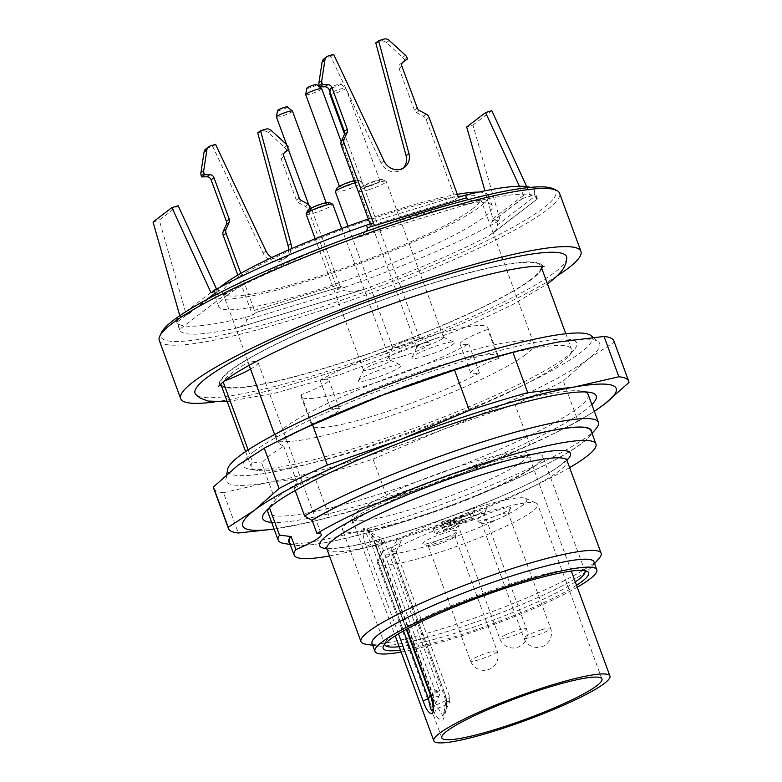 <?xml version="1.0" encoding="UTF-8"?>
<svg xmlns="http://www.w3.org/2000/svg" width="782" height="782" viewBox="0 0 782 782"><rect width="100%" height="100%" fill="white"/><g stroke="black" fill="none" stroke-linecap="round" stroke-linejoin="round"><path stroke-width="0.59" stroke-dasharray="3.91 2.93" d="M472.201 209.126A137.192 18.406 159.8 0 0 480.363 198.296A137.192 18.406 159.8 0 0 345.263 228.393A137.192 18.406 159.8 0 0 222.87 293.035A137.192 18.406 159.8 0 0 331.588 272.234A137.192 18.406 159.8 0 0 472.201 209.126M525.709 354.559A137.192 18.406 -20.2 0 1 385.106 417.666A137.192 18.406 -20.2 0 1 276.378 438.477A137.192 18.406 -20.2 0 1 398.771 373.825A137.192 18.406 -20.2 0 1 533.881 343.728A137.192 18.406 -20.2 0 1 525.709 354.559M248.158 449.875L252.615 461.996A170.593 22.893 159.8 0 0 251.286 467.03A170.593 22.893 159.8 0 0 257.601 470.432A170.593 22.893 159.8 0 0 405.359 434.645A170.593 22.893 159.8 0 0 561.339 362.692A170.593 22.893 159.8 0 0 568.885 355.898A170.593 22.893 159.8 0 0 571.495 349.222A170.593 22.893 159.8 0 0 453.765 369.358A170.593 22.893 159.8 0 0 277.688 442.876L274.619 434.538M530.753 279.555A170.593 22.893 -20.2 0 1 355.908 358.029A170.593 22.893 -20.2 0 1 220.7 383.903A170.593 22.893 -20.2 0 1 372.897 303.514A170.593 22.893 -20.2 0 1 540.909 266.085A170.593 22.893 -20.2 0 1 530.753 279.555M249.145 365.302L248.08 362.389A170.593 22.893 -20.2 0 0 223.007 381.508L223.163 381.939M557.204 275.86A213.251 28.611 -20.2 0 1 214.62 401.909M566.774 258.177A197.924 26.559 -20.2 0 1 554.78 272.283A197.924 26.559 -20.2 0 1 357.139 361.558A197.924 26.559 -20.2 0 1 195.871 394.646M159.274 340.453A213.251 28.611 159.8 0 0 328.274 308.118A213.251 28.611 159.8 0 0 546.843 210.026A213.251 28.611 159.8 0 0 559.531 193.183M468.35 199.586L472.23 200.651L480.451 200.3A190.505 25.562 -20.2 0 1 537.214 198.393A190.505 25.562 -20.2 0 1 537.361 198.941L492.435 233.574M480.451 200.3L353.503 238.764L363.63 233.388L365.781 231.501M216.448 294.443L220.172 295.058L227.464 292.839A190.505 25.562 -20.2 0 1 353.503 238.764M227.464 292.839L179.498 329.418L177.817 321.627L206.692 299.604M236.408 328.059L363.347 289.594L352.096 291.921L347.482 291.451L345.585 289.966L246.496 319.994L246.056 322.477L243.603 324.911L236.408 328.059A190.505 25.562 -20.2 0 1 179.645 329.955A190.505 25.562 -20.2 0 1 179.498 329.418M489.395 235.519L537.361 198.941C537.684 200.446 536.951 199.518 535.152 196.145L497.714 224.698L497.528 227.425L495.661 230.504L489.395 235.519A190.505 25.562 -20.2 0 1 363.347 289.594M552.747 188.609A210.407 28.23 -20.2 0 1 368.175 290.669A210.407 28.23 -20.2 0 1 161.463 332.575M216.174 288.47L185.5 311.871L188.794 313.895L180.046 316.544L176.84 318.988L177.817 321.627M176.84 318.988A190.505 25.562 159.8 0 0 176.722 322.028A190.505 25.562 159.8 0 0 245.528 317.345L252.586 315.205L256.359 312.331A2.845 1.124 73.1 0 1 256.213 312.399A2.845 1.124 73.1 0 1 254.443 310.405L339.417 284.658A2.845 1.124 -106.9 0 0 341.187 286.652A2.845 1.124 -106.9 0 0 341.333 286.583L256.359 312.331M246.496 319.994L245.528 317.345M284.316 152.695L282.449 153.917A4.262 3.871 52.7 0 0 281.08 158.59L296.378 200.182A4.262 3.871 52.7 0 0 298.509 202.655L305.361 206.38A5.689 5.171 -127.3 0 1 308.206 209.674L337.56 289.457L344.618 287.317L345.585 289.966M344.618 287.317A190.505 25.562 159.8 0 0 496.736 222.059L499.942 219.615L491.194 222.264L491.956 221.873L492.895 218.725L484.918 190.808M497.714 224.698L496.736 222.059M227.425 295.058A145.716 19.55 159.8 0 0 218.755 306.564A145.716 19.55 159.8 0 0 362.262 274.59A145.716 19.55 159.8 0 0 492.269 205.93A145.716 19.55 159.8 0 0 376.777 228.021A145.716 19.55 159.8 0 0 227.425 295.058M519.395 186.233L523.578 195.334L522.972 198.217L522.229 198.599L530.978 195.94L534.174 193.506A190.505 25.562 159.8 0 0 534.292 190.466A190.505 25.562 159.8 0 0 530.304 187.377M337.56 289.457L341.333 286.583M211.081 292.879L219.82 290.23L216.604 289.154M373.464 223.026L369.681 225.91L454.655 200.163A2.845 1.124 -106.9 0 0 454.625 196.8L369.651 222.547M458.428 197.279L454.655 200.163M534.174 193.506L535.152 196.145M402.359 62.677L400.482 63.899A4.262 3.871 52.7 0 0 399.113 68.572L414.421 110.164A4.262 3.871 52.7 0 0 416.552 112.637L423.404 116.362A5.689 5.171 -127.3 0 1 426.249 119.656L454.625 196.8M384.03 160.994L381.196 163.155A14.213 12.913 52.7 0 0 401.792 169.411A14.213 12.913 52.7 0 0 403.121 168.228M375.771 42.873L381.108 41.26A5.689 5.171 -127.3 0 1 386.406 42.59L402.583 57.369A5.689 5.171 -127.3 0 1 404.226 59.813L404.714 61.133M381.196 163.155L330.786 56.509L325.449 58.122A5.689 5.171 52.7 0 0 323.953 58.894M370.023 224.072A2.845 1.124 73.1 0 1 369.681 225.91M333.621 54.349L330.786 56.509M308.626 204.483A5.689 5.171 -127.3 0 1 311.041 207.513L339.417 284.658M205.91 148.912A5.689 5.171 52.7 0 1 207.416 148.14L212.743 146.527L263.163 253.173A14.213 12.913 52.7 0 0 283.749 259.428A14.213 12.913 52.7 0 0 288.529 249.937M271.784 257.532A14.213 12.913 52.7 0 0 286.583 257.268A14.213 12.913 52.7 0 0 291.285 248.735M257.728 132.891L263.065 131.278A5.689 5.171 -127.3 0 1 268.363 132.608L284.54 147.387A5.689 5.171 -127.3 0 1 286.183 149.831L286.671 151.151M286.554 144.484L287.375 145.227A5.689 5.171 -127.3 0 1 289.017 147.671L289.506 148.991L288.47 149.675M288.499 149.763L289.506 148.991M237.826 275.108L252.586 315.205M240.827 273.377L254.443 310.405M212.743 146.527L215.578 144.367M185.5 311.871L159.284 220.113L178.169 205.705M180.046 316.544L179.801 315.684M153.037 222.01L159.284 220.113M526.677 186.595L530.978 195.94M499.942 219.615L472.934 125.071L466.688 126.967M472.934 125.071L491.819 110.673M368.342 218.989A145.716 19.55 -20.2 0 1 457.353 194.337M478.662 192.118A145.716 19.55 -20.2 0 1 488.369 195.353A145.716 19.55 -20.2 0 1 358.371 264.013A145.716 19.55 -20.2 0 1 214.864 295.987A145.716 19.55 -20.2 0 1 220.162 287.229M542.102 266.3A171.698 23.04 159.8 0 0 541.232 264.58A171.698 23.04 159.8 0 0 401.332 293.279A171.698 23.04 159.8 0 0 229.879 370.727A171.698 23.04 159.8 0 0 219.468 382.965A171.698 23.04 159.8 0 0 219.928 384.832M221.599 386.347A171.698 23.04 159.8 0 0 364.823 355.155A171.698 23.04 159.8 0 0 531.731 279.262A171.698 23.04 159.8 0 0 541.809 268.539M442.426 521.682L448.428 519.874L441.439 525.201L450.442 522.474L454.596 519.307L460.588 517.489L454.166 522.386L433.179 528.74L442.426 521.682L444.381 526.98L450.373 525.162L443.384 530.489L452.387 527.762L456.541 524.595L462.533 522.777L456.111 527.674L435.124 534.028L444.381 526.98M490.861 521.594A14.213 1.906 159.8 0 0 508.251 513.569A14.213 1.906 159.8 0 0 508.28 513.275A14.213 1.906 159.8 0 0 499.659 514.585A14.213 1.906 159.8 0 0 481.604 523.099A14.213 1.906 159.8 0 0 481.81 523.295A14.213 1.906 159.8 0 0 490.861 521.594M449.503 522.493L453.658 519.326L470.158 514.331L472.426 512.601L449.933 519.414L443.511 524.311L449.503 522.493L451.449 527.782L455.603 524.614L472.103 519.619L474.371 517.889L451.879 524.702L445.457 529.6L451.449 527.782M475.564 515.162A14.213 1.906 159.8 0 0 457.499 523.676A14.213 1.906 159.8 0 0 457.714 523.872A14.213 1.906 159.8 0 0 478.848 517.508A14.213 1.906 159.8 0 0 484.146 514.145A14.213 1.906 159.8 0 0 484.185 513.852A14.213 1.906 159.8 0 0 475.564 515.162M436.845 544.692A14.213 1.906 159.8 0 0 454.88 536.472A14.213 1.906 159.8 0 0 454.909 536.178A14.213 1.906 159.8 0 0 440.911 539.297A14.213 1.906 159.8 0 0 428.223 546.002A14.213 1.906 159.8 0 0 428.438 546.198A14.213 1.906 159.8 0 0 428.477 546.207A14.213 1.906 159.8 0 0 436.845 544.692M454.166 522.386L456.111 527.674M433.179 528.74L435.124 534.028M460.588 517.489L462.533 522.777M454.596 519.307L456.541 524.595M450.442 522.474L452.387 527.762M441.439 525.201L443.384 530.489M448.428 519.874L450.373 525.162M499.62 509.541A18.485 2.483 159.8 0 0 482.328 516.218A18.485 2.483 159.8 0 0 476.414 520.861A18.485 2.483 159.8 0 0 494.341 516.55A18.485 2.483 159.8 0 0 510.783 508.212A18.485 2.483 159.8 0 0 499.62 509.541M470.158 514.331L472.103 519.619M453.658 519.326L455.603 524.614M472.426 512.601L474.371 517.889M449.933 519.414L451.879 524.702M443.511 524.311L445.457 529.6M475.524 510.118A18.485 2.483 159.8 0 0 458.232 516.794A18.485 2.483 159.8 0 0 452.309 521.438A18.485 2.483 159.8 0 0 470.236 517.127A18.485 2.483 159.8 0 0 486.687 508.789A18.485 2.483 159.8 0 0 475.524 510.118M433.971 541.799A18.485 2.483 159.8 0 0 457.411 531.115A18.485 2.483 159.8 0 0 446.248 532.444A18.485 2.483 159.8 0 0 428.956 539.121A18.485 2.483 159.8 0 0 423.042 543.764A18.485 2.483 159.8 0 0 433.971 541.799M446.727 701.522L442.925 715.921L438.047 708.14A5.689 4.545 145.7 0 0 434.87 713.956C437.363 718.072 440.022 720.114 442.837 720.105C444.587 716.625 445.838 711.6 446.61 705.012A5.689 2.825 -171.1 0 1 445.486 702.95A5.689 2.825 -171.1 0 1 446.727 701.522L446.102 697.27A17.057 2.287 -20.2 0 1 449.875 697.368A17.057 2.287 -20.2 0 1 436.2 704.826L438.047 708.14A15.396 2.063 159.8 0 0 449.65 701.992A15.396 2.063 159.8 0 0 446.727 701.522M434.87 713.956L431.664 707.172A5.689 0.762 159.8 0 1 436.2 704.826L382.525 558.934A17.057 2.287 159.8 0 0 396.161 551.818A17.057 2.287 159.8 0 0 396.2 551.476A17.057 2.287 159.8 0 0 392.427 551.388L446.102 697.27A5.689 0.762 159.8 0 1 444.85 697.241L390.756 550.225M382.584 551.535L382.848 550.978A25.591 3.431 159.8 0 0 401.225 541.115A25.591 3.431 159.8 0 0 396.924 540.245A76.773 10.303 -20.2 0 1 471.038 509.405A76.773 10.303 -20.2 0 1 525.651 498.388A76.773 10.303 -20.2 0 1 458.477 535.562A76.773 10.303 -20.2 0 1 382.848 550.978L377.989 561.29L431.664 707.172M382.525 558.934L379.211 558.974M396.924 540.245L390.746 550.176L392.427 551.388M432.729 710.134L433.678 704.181L433.218 695.13L376.386 540.655L380.707 543.001A7.106 1.31 -61.5 0 0 381.743 538.563L381.743 538.563A7.106 1.31 -61.5 0 0 375.986 546.608L371.665 544.252A4.262 0.577 159.8 0 0 366.347 546.598C363.268 538.808 362.369 532.728 363.65 528.378C367.364 527.86 370.903 531.926 374.255 540.567A4.262 0.577 159.8 0 0 373.796 541.046A4.262 0.577 159.8 0 0 376.386 540.655L372.643 535.514L367.823 531.007L365.878 530.763L366.054 533.324L371.665 544.252L403.532 630.888M430.315 694.67L430.393 694.494A7.106 2.659 -155.8 0 0 439.24 695.609L439.24 695.609A7.106 2.659 -155.8 0 0 435.115 690.897L433.218 695.13A4.262 0.577 159.8 0 1 430.638 695.53M446.61 705.012L445.818 696.381L392.134 550.499L390.746 550.176M392.134 550.499A85.297 11.447 -20.2 0 1 474.703 515.846A85.297 11.447 -20.2 0 1 536.442 503.256A85.297 11.447 -20.2 0 1 537.713 504.439A85.297 11.447 -20.2 0 1 532.64 511.174A85.297 11.447 -20.2 0 1 445.212 550.411A85.297 11.447 -20.2 0 1 377.608 563.343A85.297 11.447 -20.2 0 1 377.814 561.623A85.297 11.447 -20.2 0 1 377.989 561.29M522.62 461.302A93.83 12.59 -20.2 0 1 426.454 504.468A93.83 12.59 -20.2 0 1 352.096 518.691L352.096 518.691A93.83 12.59 -20.2 0 1 435.809 474.478A93.83 12.59 -20.2 0 1 528.202 453.892A93.83 12.59 -20.2 0 1 528.212 453.902A93.83 12.59 -20.2 0 1 522.62 461.302M348.948 521.535A106.626 14.301 -20.2 0 1 458.232 472.494A106.626 14.301 -20.2 0 1 542.737 456.326A106.626 14.301 -20.2 0 1 541.105 460.5A106.626 14.301 -20.2 0 1 536.393 464.743A106.626 14.301 -20.2 0 1 438.898 509.708A106.626 14.301 -20.2 0 1 346.553 532.083A106.626 14.301 -20.2 0 1 342.604 529.961A106.626 14.301 -20.2 0 1 348.948 521.535M584.701 570.625A106.626 14.301 159.8 0 0 583.382 569.638A106.626 14.301 159.8 0 0 479.962 594.506A106.626 14.301 159.8 0 0 385.096 642.589A106.626 14.301 159.8 0 0 384.724 644.202M399.191 646.704A106.626 14.301 159.8 0 0 489.845 621.358A106.626 14.301 159.8 0 0 575.308 581.916M576.549 585.278A109.47 14.692 -20.2 0 1 400.433 650.077M401.156 652.032A118.209 15.865 159.8 0 0 577.263 587.233M372.017 643.459A118.209 15.865 159.8 0 0 465.701 625.541A118.209 15.865 159.8 0 0 586.862 571.163A118.209 15.865 159.8 0 0 593.9 561.828M372.212 643.977A118.278 15.865 159.8 0 0 376.338 645.844A118.278 15.865 159.8 0 0 478.78 621.025A118.278 15.865 159.8 0 0 586.93 571.143A118.278 15.865 159.8 0 0 592.15 566.432A118.278 15.865 159.8 0 0 594.085 562.346M599.168 558.28A127.945 17.165 -20.2 0 1 593.509 563.372A127.945 17.165 -20.2 0 1 476.531 617.34A127.945 17.165 -20.2 0 1 365.712 644.182M329.447 555.963A160.818 21.573 159.8 0 0 569.609 467.607M289.223 541.828A160.818 21.573 159.8 0 0 447.597 506.55A160.818 21.573 159.8 0 0 591.075 430.765M289.77 543.294A161.239 21.632 159.8 0 0 294.804 545.181A161.239 21.632 159.8 0 0 447.617 506.599A161.239 21.632 159.8 0 0 589.002 436.933A161.239 21.632 159.8 0 0 591.622 432.241M595.796 429.044A170.593 22.893 -20.2 0 1 446.209 502.758A170.593 22.893 -20.2 0 1 284.521 543.578M223.007 381.508A42.648 5.718 159.8 0 0 224.336 381M250.543 369.104A42.648 5.718 159.8 0 0 258.109 362.516A42.648 5.718 159.8 0 0 248.08 362.389M295.215 490.51L294.345 488.154L297.375 483.344A162.91 21.857 159.8 0 0 276.134 499.151A162.91 21.857 159.8 0 0 275.313 500.167L269.419 507.655M275.313 500.167L261.696 463.149A162.91 21.857 -20.2 0 1 269.722 455.642A162.91 21.857 -20.2 0 1 283.758 446.317L277.688 442.876M252.615 461.996L261.696 463.149M283.758 446.317L297.375 483.344M294.345 488.154A170.593 22.893 -20.2 0 1 451.869 420.736A170.593 22.893 -20.2 0 1 581.837 391.108A170.593 22.893 -20.2 0 1 585.132 391.929M588.152 394.499A170.593 22.893 -20.2 0 1 578.006 407.969A170.593 22.893 -20.2 0 1 403.15 486.443A170.593 22.893 -20.2 0 1 267.943 512.318M268.588 508.398A170.593 22.893 -20.2 0 1 269.282 507.274M253.818 451.644A177.68 23.841 159.8 0 0 249.82 469.21A177.68 23.841 159.8 0 0 418.223 426.698A177.68 23.841 159.8 0 0 574.027 349.925A177.68 23.841 159.8 0 0 455.222 363.601A177.68 23.841 159.8 0 0 253.818 451.644M591.857 404.558A177.68 23.841 -20.2 0 1 585.63 409.885A177.68 23.841 -20.2 0 1 427.06 483.442A177.68 23.841 -20.2 0 1 271.647 522.366M213.633 488.222A213.251 28.611 159.8 0 0 223.486 492.709L238.305 533.001M223.486 492.709L268.187 482.416L314.608 476.785L329.437 517.078L313.23 521.369L274.12 529.082M314.608 476.785A213.251 28.611 159.8 0 0 373.004 459.093L387.823 499.385A213.251 28.611 -20.2 0 1 329.437 517.078M373.004 459.093L443.13 429.406L514.986 404.382L529.805 444.675L459.669 474.361L387.823 499.385M514.986 404.382A213.251 28.611 159.8 0 0 563.284 380.971L578.113 421.263A213.251 28.611 -20.2 0 1 564.389 428.321A213.251 28.611 -20.2 0 1 529.805 444.675M563.284 380.971L587.849 359.251L614.134 342.184L628.963 382.476M614.134 342.184A213.251 28.611 159.8 0 0 613.899 340.952M590.899 335.595A194.102 26.041 -20.2 0 1 418.986 428.761A194.102 26.041 -20.2 0 1 227.679 469.229M594.369 411.381L578.113 421.263M274.091 529.023A199.029 26.705 159.8 0 0 284.726 527.371A199.029 26.705 159.8 0 0 316.866 520.48A199.029 26.705 159.8 0 0 459.669 474.361A199.029 26.705 159.8 0 0 556.188 432.426A199.029 26.705 159.8 0 0 594.3 411.215M525.494 348.987A199.029 26.705 -20.2 0 1 557.625 342.096A199.029 26.705 -20.2 0 1 598.406 341.783A199.029 26.705 -20.2 0 1 587.849 359.251A199.029 26.705 -20.2 0 1 443.13 429.406A199.029 26.705 -20.2 0 1 268.187 482.416A199.029 26.705 -20.2 0 1 225.969 478.809A199.029 26.705 -20.2 0 1 237.963 465.261A199.029 26.705 -20.2 0 1 286.173 437.04M498.408 358.479A31.28 4.193 -20.2 0 0 470.744 373.122A31.28 4.193 -20.2 0 0 479.425 372.946A99.519 13.353 -20.2 0 1 377.354 414.685A99.519 13.353 -20.2 0 1 311.735 425.467A99.519 13.353 -20.2 0 1 311.852 423.727A31.28 4.193 -20.2 0 0 339.505 409.084A31.28 4.193 -20.2 0 0 330.825 409.25A99.519 13.353 -20.2 0 1 432.905 367.52A99.519 13.353 -20.2 0 1 498.525 356.739A99.519 13.353 -20.2 0 1 498.408 358.479L487.704 329.388A99.519 13.353 -20.2 0 0 487.821 327.648A99.519 13.353 -20.2 0 0 422.202 338.44A99.519 13.353 -20.2 0 0 320.121 380.169A31.28 4.193 -20.2 0 1 328.811 379.993A31.28 4.193 -20.2 0 1 301.148 394.636A99.519 13.353 -20.2 0 0 301.031 396.376A99.519 13.353 -20.2 0 0 366.65 385.594A99.519 13.353 -20.2 0 0 468.721 343.865A31.28 4.193 -20.2 0 1 460.041 344.041A31.28 4.193 -20.2 0 1 487.704 329.388M287.385 106.89A5.249 0.704 -20.2 0 1 283.299 109.197A5.249 0.704 -20.2 0 1 277.669 110.643A5.249 0.704 -20.2 0 1 277.571 110.506M316.661 84.564A5.249 0.704 -20.2 0 1 314.726 85.961A5.249 0.704 -20.2 0 1 309.506 87.907A5.249 0.704 -20.2 0 1 306.847 88.18M334.364 87.105A5.249 0.704 -20.2 0 1 330.942 87.604A5.249 0.704 -20.2 0 1 335.625 85.189A5.249 0.704 -20.2 0 1 340.766 83.987A5.249 0.704 -20.2 0 1 334.364 87.105M276.437 116.987A8.534 1.144 159.8 0 0 276.593 117.114A8.534 1.144 159.8 0 0 285.44 114.886A8.534 1.144 159.8 0 0 292.448 111.093M305.713 94.661A8.534 1.144 159.8 0 0 310.307 94.045A8.534 1.144 159.8 0 0 318.518 90.956A8.534 1.144 159.8 0 0 321.725 88.767M329.808 94.084A8.534 1.144 159.8 0 0 335.37 93.175A8.534 1.144 159.8 0 0 345.82 88.19A8.534 1.144 159.8 0 0 345.771 88.122A8.534 1.144 159.8 0 0 338.909 89.539A8.534 1.144 159.8 0 0 330.444 93.322M310.64 209.664A8.534 1.144 -20.2 0 1 310.493 209.537A8.534 1.144 -20.2 0 1 318.098 205.51A8.534 1.144 -20.2 0 1 326.505 203.643A8.534 1.144 -20.2 0 1 319.496 207.435A8.534 1.144 -20.2 0 1 310.64 209.664M352.574 183.506A8.534 1.144 -20.2 0 1 344.363 186.595A8.534 1.144 -20.2 0 1 339.759 187.211A8.534 1.144 -20.2 0 1 347.374 183.193A8.534 1.144 -20.2 0 1 355.771 181.316A8.534 1.144 -20.2 0 1 352.574 183.506M369.417 185.725A8.534 1.144 -20.2 0 1 363.865 186.634A8.534 1.144 -20.2 0 1 371.47 182.617A8.534 1.144 -20.2 0 1 379.876 180.74A8.534 1.144 -20.2 0 1 369.417 185.725M328.997 202.499A11.368 1.525 -20.2 0 1 320.542 207.445A11.368 1.525 -20.2 0 1 308.02 210.69A11.368 1.525 -20.2 0 1 307.844 210.29M354.236 180.642A11.368 1.525 -20.2 0 1 358.273 180.183A11.368 1.525 -20.2 0 1 354.178 183.252A11.368 1.525 -20.2 0 1 342.575 187.553A11.368 1.525 -20.2 0 1 337.12 187.963M368.605 186.409A11.368 1.525 -20.2 0 1 361.225 187.387A11.368 1.525 -20.2 0 1 371.342 182.255A11.368 1.525 -20.2 0 1 382.369 179.606A11.368 1.525 -20.2 0 1 368.605 186.409M306.124 214.141A14.213 1.906 159.8 0 0 306.378 214.356A14.213 1.906 159.8 0 0 321.138 210.641A14.213 1.906 159.8 0 0 332.809 204.327M335.4 191.815A14.213 1.906 159.8 0 0 343.063 190.788A14.213 1.906 159.8 0 0 356.748 185.647A14.213 1.906 159.8 0 0 362.086 182.001A14.213 1.906 159.8 0 0 361.87 181.805A14.213 1.906 159.8 0 0 355.048 182.841M368.762 189.733A14.213 1.906 159.8 0 0 386.181 181.424A14.213 1.906 159.8 0 0 385.976 181.229A14.213 1.906 159.8 0 0 372.183 184.542A14.213 1.906 159.8 0 0 359.534 190.955A14.213 1.906 159.8 0 0 359.505 191.238A14.213 1.906 159.8 0 0 368.762 189.733M372.144 368.85A14.213 1.906 -20.2 0 1 363.777 370.365A14.213 1.906 -20.2 0 1 363.522 370.15A14.213 1.906 -20.2 0 1 363.562 369.866A14.213 1.906 -20.2 0 1 376.21 363.454A14.213 1.906 -20.2 0 1 390.003 360.14A14.213 1.906 -20.2 0 1 390.208 360.336A14.213 1.906 -20.2 0 1 372.144 368.85M418.644 339.134A14.213 1.906 -20.2 0 1 414.147 341.656A14.213 1.906 -20.2 0 1 400.462 346.807A14.213 1.906 -20.2 0 1 392.799 347.834A14.213 1.906 -20.2 0 1 392.838 347.54A14.213 1.906 -20.2 0 1 405.487 341.128A14.213 1.906 -20.2 0 1 419.269 337.814A14.213 1.906 -20.2 0 1 419.484 338.01A14.213 1.906 -20.2 0 1 418.644 339.134M442.739 338.557A14.213 1.906 -20.2 0 1 426.161 345.752A14.213 1.906 -20.2 0 1 416.904 347.257A14.213 1.906 -20.2 0 1 416.933 346.964A14.213 1.906 -20.2 0 1 429.582 340.551A14.213 1.906 -20.2 0 1 443.374 337.238A14.213 1.906 -20.2 0 1 443.59 337.433A14.213 1.906 -20.2 0 1 442.739 338.557M372.232 378.938A22.746 3.05 -20.2 0 1 358.498 380.57A22.746 3.05 -20.2 0 1 378.732 370.316A22.746 3.05 -20.2 0 1 400.795 365.008A22.746 3.05 -20.2 0 1 393.512 370.717A22.746 3.05 -20.2 0 1 372.232 378.938M401.508 356.612A22.746 3.05 -20.2 0 1 387.764 358.244A22.746 3.05 -20.2 0 1 408.008 347.99A22.746 3.05 -20.2 0 1 430.071 342.682A22.746 3.05 -20.2 0 1 429.054 344.794A22.746 3.05 -20.2 0 1 401.508 356.612M425.603 356.035A22.746 3.05 -20.2 0 1 411.87 357.667A22.746 3.05 -20.2 0 1 432.104 347.413A22.746 3.05 -20.2 0 1 454.166 342.105A22.746 3.05 -20.2 0 1 453.159 344.217A22.746 3.05 -20.2 0 1 425.603 356.035M311.852 423.727L301.148 394.636M330.825 409.25L320.121 380.169M479.425 372.946L468.721 343.865M522.229 198.599L491.194 222.264M188.794 313.895L219.82 290.23M429.074 117.496L426.249 119.656M383.942 39.1L381.108 41.26M389.24 40.429L386.406 42.59M405.418 55.209L402.583 57.369M407.06 57.653L404.226 59.813M402.916 62.052L400.482 63.899M399.113 68.572L401.948 66.411M417.256 108.004L414.421 110.164M416.552 112.637L419.377 110.477M426.239 114.201L423.404 116.362M328.284 55.962L325.449 58.122M308.206 209.674L311.041 207.513M263.163 253.173L265.988 251.012M263.065 131.278L265.9 129.118M268.363 132.608L271.198 130.447M284.54 147.387L287.375 145.227M286.183 149.831L289.017 147.671M284.873 152.07L282.449 153.917M281.08 158.59L283.905 156.429M299.213 198.022L296.378 200.182M298.509 202.655L301.344 200.495M305.361 206.38L308.196 204.219M207.416 148.14L210.241 145.98M492.895 218.725L523.578 195.334M541.339 629.813A14.213 1.906 -20.2 0 1 550.606 628.308A14.213 1.906 -20.2 0 1 533.187 636.616A14.213 1.906 -20.2 0 1 523.92 638.122A14.213 1.906 -20.2 0 1 541.339 629.813M505.152 635.052A14.213 1.906 -20.2 0 1 518.847 629.901A14.213 1.906 -20.2 0 1 526.501 628.884A14.213 1.906 -20.2 0 1 521.174 632.53A14.213 1.906 -20.2 0 1 507.479 637.672A14.213 1.906 -20.2 0 1 499.825 638.698A14.213 1.906 -20.2 0 1 505.152 635.052M496.981 650.995A14.213 1.906 -20.2 0 1 497.235 651.211A14.213 1.906 -20.2 0 1 485.554 657.525A14.213 1.906 -20.2 0 1 470.803 661.24A14.213 1.906 -20.2 0 1 470.549 661.025A14.213 1.906 -20.2 0 1 482.22 654.7A14.213 1.906 -20.2 0 1 496.981 650.995M380.707 543.001A7.106 0.958 -20.2 0 1 385.018 542.356A7.106 0.958 -20.2 0 1 384.588 542.913A7.106 0.958 -20.2 0 1 375.986 546.608L430.393 694.494A7.106 0.958 159.8 0 0 439.005 690.809A7.106 0.958 159.8 0 0 439.425 690.242A7.106 0.958 159.8 0 0 435.115 690.897L380.707 543.001M445.818 696.381A5.689 0.762 159.8 0 0 444.85 697.241L445.486 702.95L443.433 715.149M398.449 633.85L366.347 546.598M374.255 540.567L406.826 629.07M326.886 548.984A127.945 17.165 159.8 0 0 428.282 529.58A127.945 17.165 159.8 0 0 559.423 470.725A127.945 17.165 159.8 0 0 567.038 460.627M566.911 460.168A133.634 17.927 -20.2 0 1 562.483 463.922A133.634 17.927 -20.2 0 1 443.756 519.053A133.634 17.927 -20.2 0 1 326.69 548.553M222.87 293.035L276.378 438.477M480.363 198.296L533.881 343.728M245.597 451.576L251.286 467.03M565.806 333.758L571.495 349.222M179.645 329.955L176.722 322.028M537.214 198.393L534.292 190.466M404.626 167.25L401.792 169.411M283.749 259.428L286.583 257.268M522.943 198.237L491.986 221.853M341.187 286.652L256.213 312.399M361.235 290.298L237.924 327.658M285.068 151.904L282.234 154.064M400.276 64.046L403.111 61.886M492.269 205.93L488.369 195.353M218.755 306.564L214.864 295.987M227.239 401.674L275.45 393.014L340.903 374.285L463.071 328.176L512.816 304.55L547.449 283.856M219.468 382.965L218.608 386.337M544.077 266.594L541.232 264.58M481.604 523.099L523.92 638.122A14.213 14.213 0 0 0 542.17 646.558A14.213 14.213 0 0 0 550.606 628.308L508.28 513.275M457.499 523.676L499.825 638.698A14.213 14.213 0 0 0 518.075 647.134A14.213 14.213 0 0 0 526.501 628.884L484.185 513.852M428.223 546.002L470.549 661.025A14.213 14.213 0 0 0 488.799 669.46A14.213 14.213 0 0 0 497.235 651.211L454.909 536.178M508.251 513.569L510.783 508.212M481.81 523.295L476.414 520.861M484.146 514.145L486.687 508.789M457.714 523.872L452.309 521.438M454.88 536.472L457.411 531.115M428.438 546.198L423.042 543.764M443.404 715.188L449.65 701.992L449.875 697.368L396.2 551.476M396.161 551.818L401.225 541.115M432.739 710.105L439.24 695.609A7.106 7.106 0 0 0 439.425 690.242L385.018 542.356A7.106 7.106 0 0 0 381.743 538.563L367.579 530.861M382.594 551.525L377.814 561.623M525.651 498.388L536.442 503.256M601.925 678.962L537.713 504.439M441.82 737.866L377.608 563.343M367.53 530.851L373.796 541.046L406.288 629.363M571.319 571.075L528.212 453.902L531.428 457.382L529.815 457.196C526.315 456.981 519.942 457.783 510.695 459.611C490.969 463.746 466.991 470.95 438.77 481.233C413.805 490.451 392.593 499.542 375.125 508.505C363.601 514.556 356.23 519.15 353.005 522.259L351.9 523.432C352.428 523.412 352.496 521.838 352.096 518.691L395.213 635.874M346.553 532.083C351.128 532.728 357.188 532.425 364.744 531.164C379.387 528.759 398.028 523.901 420.667 516.579C448.712 507.401 474.694 497.284 498.613 486.228C515.191 478.516 527.42 471.702 535.289 465.789L541.105 460.5M584.965 571.114L542.737 456.326M384.842 644.749L342.604 529.961M385.096 642.589L383.405 646.157M583.382 569.638L586.979 571.261M592.15 566.432L594.564 563.636M376.338 645.844L372.682 645.267M325.85 547.605C326.329 547.097 323.132 548.944 338.87 547.762C384.734 544.507 532.151 489.209 560.977 464.694L566.93 458.897M589.002 436.933L592.042 433.404M294.804 545.181L290.2 544.458M258.109 362.516L321.343 534.389M568.885 355.898L574.027 349.925M257.601 470.432L249.82 469.21M276.134 499.151L265.421 511.604M581.837 391.108L589.618 392.32M556.188 432.426L564.389 428.321M316.866 520.48L313.23 521.379M226.751 474.439L225.969 478.809M593.069 337.384L598.406 341.783M330.942 87.604L330.092 92.374M340.766 83.987L345.771 88.122M326.505 203.643L326.153 202.694M310.493 209.537L310.141 208.589M355.771 181.316L341.187 141.669M339.759 187.211L339.417 186.263M379.876 180.74L345.82 88.19M363.865 186.634L344.53 134.093M358.273 180.183L361.87 181.805M361.225 187.387L359.534 190.955M382.369 179.606L385.976 181.229M390.208 360.336L341.705 228.491M363.522 370.15L315.175 238.745M419.484 338.01L362.086 182.001M392.799 347.834L348.039 226.154M443.59 337.433L386.181 181.424M416.904 347.257L359.505 191.238M363.562 369.866L358.498 380.57M390.003 360.14L400.795 365.008M392.838 347.54L387.764 358.244M419.269 337.814L430.071 342.682M416.933 346.964L411.87 357.667M443.374 337.238L454.166 342.105M339.505 409.084L328.811 379.993M311.735 425.467L301.031 396.376M470.744 373.122L460.041 344.041M498.525 356.739L487.821 327.648"/><path stroke-width="1.17" d="M223.163 381.939L248.158 449.875M274.619 434.538L249.145 365.302M214.62 401.909A213.251 28.611 -20.2 0 1 180.671 398.625A213.251 28.611 -20.2 0 1 370.922 298.147A213.251 28.611 -20.2 0 1 580.938 251.364A213.251 28.611 -20.2 0 1 568.24 268.197A213.251 28.611 -20.2 0 1 557.204 275.86M227.239 401.674L208.129 401.058L200.231 398.106L195.871 394.646A197.924 26.559 -20.2 0 1 371.636 300.073A197.924 26.559 -20.2 0 1 566.774 258.177C566.197 263.27 565.679 269.741 549.99 281.97L547.449 283.856M580.938 251.364L559.531 193.183A213.251 28.611 159.8 0 0 556.354 190.231A213.251 28.611 159.8 0 0 377.022 230.143A213.251 28.611 159.8 0 0 171.962 323.621A213.251 28.611 159.8 0 0 159.772 336.143A213.251 28.611 159.8 0 0 159.274 340.453L180.671 398.625M159.772 336.143L161.463 332.575A210.407 28.23 -20.2 0 1 173.487 320.219A210.407 28.23 -20.2 0 1 375.819 227.982A210.407 28.23 -20.2 0 1 552.747 188.609L556.354 190.231M365.781 231.501L367.305 229.292L367.374 227.816L466.463 197.787L465.486 195.138L458.428 197.279L429.074 117.496A5.689 5.171 -127.3 0 0 426.239 114.201L419.377 110.477A4.262 3.871 -127.3 0 1 417.256 108.004L401.948 66.411A4.262 3.871 -127.3 0 1 403.317 61.739L402.916 62.052M403.121 168.228A14.213 12.913 52.7 0 0 406.073 155.618L375.771 42.873L378.605 40.713L408.908 153.458A14.213 12.913 52.7 0 1 404.626 167.25A14.213 12.913 52.7 0 1 384.03 160.994L333.621 54.349L328.284 55.962A5.689 5.171 52.7 0 0 326.788 56.734A5.689 5.171 52.7 0 0 324.931 59.921L321.783 80.556A5.689 5.171 52.7 0 0 322.086 83.4L322.575 84.72L327.785 84.632A4.262 3.871 -127.3 0 1 331.969 87.623L347.276 129.206A4.262 3.871 -127.3 0 1 347.208 132.344L344.197 139.059A5.689 5.171 52.7 0 0 344.109 143.243L373.464 223.026L366.396 225.167L367.374 227.816M366.396 225.167A190.505 25.562 159.8 0 0 214.278 290.435L211.081 292.879L171.923 207.601L178.169 205.705L216.604 289.154M206.692 299.604L215.255 293.074L214.278 290.435M215.255 293.074L216.448 294.443M530.304 187.377A190.505 25.562 159.8 0 0 465.486 195.138M466.463 197.787L468.35 199.586M378.605 40.713L383.942 39.1A5.689 5.171 -127.3 0 1 389.24 40.429L405.418 55.209A5.689 5.171 -127.3 0 1 407.06 57.653L407.549 58.973L402.359 62.677M407.549 58.973L403.317 61.739M347.208 132.344L344.373 134.504L341.363 141.219A5.689 5.171 52.7 0 0 341.275 145.403L369.651 222.547A2.845 1.124 73.1 0 1 370.023 224.072M344.373 134.504A4.262 3.871 52.7 0 0 344.442 131.366L347.276 129.206M331.969 87.623L329.144 89.783L344.442 131.366M329.144 89.783A4.262 3.871 52.7 0 0 324.95 86.792L327.785 84.632M326.788 56.734L323.953 58.894A5.689 5.171 52.7 0 0 322.096 62.081L318.948 82.716A5.689 5.171 52.7 0 0 319.252 85.561L319.74 86.88L324.95 86.792M322.575 84.72L319.74 86.88M288.529 249.937A14.213 12.913 52.7 0 0 288.03 245.636L257.728 132.891L260.562 130.731L265.9 129.118A5.689 5.171 -127.3 0 1 271.198 130.447L286.554 144.484M208.745 146.752A5.689 5.171 52.7 0 0 206.888 149.939L203.74 170.574A5.689 5.171 52.7 0 0 204.043 173.418L204.532 174.738L209.742 174.65A4.262 3.871 -127.3 0 1 213.936 177.641L211.101 179.801A4.262 3.871 52.7 0 0 206.907 176.81L201.697 176.898L201.209 175.579A5.689 5.171 52.7 0 1 200.906 172.734L204.053 152.099A5.689 5.171 52.7 0 1 205.91 148.912L208.745 146.752A5.689 5.171 52.7 0 1 210.241 145.98L215.578 144.367L265.988 251.012A14.213 12.913 52.7 0 0 271.784 257.532M291.285 248.735A14.213 12.913 52.7 0 0 290.865 243.476L260.562 130.731M284.316 152.695L288.499 149.763M288.47 149.675L284.873 152.07M285.274 151.757A4.262 3.871 -127.3 0 0 283.905 156.429L299.213 198.022A4.262 3.871 -127.3 0 0 301.344 200.495L308.196 204.219A5.689 5.171 -127.3 0 1 308.626 204.483M213.936 177.641L229.234 219.224A4.262 3.871 -127.3 0 1 229.165 222.362L226.33 224.522L223.32 231.237A5.689 5.171 52.7 0 0 223.232 235.421L237.826 275.108M226.33 224.522A4.262 3.871 52.7 0 0 226.399 221.384L229.234 219.224M211.101 179.801L226.399 221.384M229.165 222.362L226.154 229.077A5.689 5.171 52.7 0 0 226.066 233.261L240.827 273.377M201.697 176.898L204.532 174.738M179.801 315.684L153.037 222.01L171.923 207.601M526.677 186.595L491.819 110.673L485.573 112.569L519.395 186.233M484.918 190.808L466.688 126.967L485.573 112.569M220.162 287.229A145.716 19.55 -20.2 0 1 223.535 284.482A145.716 19.55 -20.2 0 1 368.342 218.989M457.353 194.337A145.716 19.55 -20.2 0 1 478.662 192.118M219.928 384.832A171.698 23.04 159.8 0 0 221.599 386.347M541.809 268.539A171.698 23.04 159.8 0 0 542.102 266.3M403.532 630.888L428.497 698.737L430.452 708.375L431.811 710.828L432.72 710.134C432.153 708.521 435.056 711.864 430.628 695.521L406.288 629.363M596.852 685.697A85.297 11.447 -20.2 0 1 509.424 724.934A85.297 11.447 -20.2 0 1 441.82 737.866A85.297 11.447 -20.2 0 1 517.928 697.671A85.297 11.447 -20.2 0 1 601.925 678.962A85.297 11.447 -20.2 0 1 596.852 685.697M430.315 694.67L428.497 698.737A4.262 0.577 159.8 0 0 423.179 701.073L398.449 633.85M406.826 629.07L431.097 695.042A4.262 0.577 159.8 0 0 430.628 695.521M431.097 695.042C433.883 702.93 434.342 709.137 432.466 713.673C429.25 714.034 426.161 709.831 423.179 701.073M604.349 683.429A93.83 12.59 -20.2 0 1 508.183 726.586A93.83 12.59 -20.2 0 1 433.815 740.818A93.83 12.59 -20.2 0 1 517.528 696.606A93.83 12.59 -20.2 0 1 609.931 676.019A93.83 12.59 -20.2 0 1 604.349 683.429M575.308 581.916A106.626 14.301 159.8 0 0 578.621 579.53A106.626 14.301 159.8 0 0 584.965 571.114A106.626 14.301 159.8 0 0 584.701 570.625M384.724 644.202A106.626 14.301 159.8 0 0 384.842 644.749A106.626 14.301 159.8 0 0 399.191 646.704M400.433 650.077A109.47 14.692 -20.2 0 1 383.405 646.157A109.47 14.692 -20.2 0 1 480.803 596.793A109.47 14.692 -20.2 0 1 586.979 571.261A109.47 14.692 -20.2 0 1 582.101 581.427A109.47 14.692 -20.2 0 1 576.549 585.278M577.263 587.233A118.209 15.865 159.8 0 0 589.784 579.091A118.209 15.865 159.8 0 0 596.813 569.755A118.209 15.865 159.8 0 0 480.402 595.688A118.209 15.865 159.8 0 0 374.94 651.396A118.209 15.865 159.8 0 0 401.156 652.032M596.813 569.755L593.9 561.828A118.209 15.865 159.8 0 0 477.479 587.761A118.209 15.865 159.8 0 0 372.017 643.459L374.94 651.396M594.085 562.346A118.278 15.865 159.8 0 0 477.479 587.751A118.278 15.865 159.8 0 0 372.212 643.977M372.682 645.267L365.712 644.182A127.945 17.165 -20.2 0 1 360.971 641.631A127.945 17.165 -20.2 0 1 475.124 581.339A127.945 17.165 -20.2 0 1 601.123 553.275A127.945 17.165 -20.2 0 1 599.168 558.28L594.564 563.636M290.2 544.458L284.521 543.578A170.593 22.893 -20.2 0 1 278.197 540.176A170.593 22.893 -20.2 0 1 279.536 535.142L290.621 536.491A42.648 5.718 159.8 0 0 291.051 536.305L295.909 549.531A42.648 5.718 159.8 0 0 321.343 534.389A42.648 5.718 159.8 0 0 316.945 533.49L312.086 520.265A42.648 5.718 159.8 0 0 311.871 520.284L304.599 516.022A170.593 22.893 -20.2 0 1 480.676 442.504A170.593 22.893 -20.2 0 1 598.406 422.368A170.593 22.893 -20.2 0 1 595.796 429.044L592.042 433.404M295.909 549.531A160.818 21.573 159.8 0 0 294.091 555.044A160.818 21.573 159.8 0 0 329.447 555.963M569.609 467.607A160.818 21.573 159.8 0 0 595.943 443.99A160.818 21.573 159.8 0 0 483.139 463.56A160.818 21.573 159.8 0 0 316.945 533.49M291.051 536.305A160.818 21.573 159.8 0 0 289.223 541.828L294.091 555.044M595.943 443.99L591.075 430.765A160.818 21.573 159.8 0 0 478.281 450.334A160.818 21.573 159.8 0 0 312.086 520.265M290.621 536.491A161.239 21.632 159.8 0 0 289.77 543.294M591.622 432.241A161.239 21.632 159.8 0 0 483.784 448.526A161.239 21.632 159.8 0 0 311.871 520.284M224.336 381A42.648 5.718 159.8 0 0 250.543 369.104M304.599 516.022L295.215 490.51M269.419 507.655L279.536 535.142M585.132 391.929A170.593 22.893 -20.2 0 1 588.152 394.499L598.406 422.368M278.197 540.176L267.943 512.318A170.593 22.893 -20.2 0 1 268.588 508.398M271.647 522.366A177.68 23.841 -20.2 0 1 265.421 511.604A177.68 23.841 -20.2 0 1 421.215 434.841A177.68 23.841 -20.2 0 1 589.618 392.32A177.68 23.841 -20.2 0 1 591.857 404.558M628.718 381.245L613.899 340.952A213.251 28.611 159.8 0 0 604.046 336.465L557.625 342.096L529.131 348.098L512.924 352.389L527.742 392.681L574.164 387.051L618.875 376.758A213.251 28.611 -20.2 0 1 628.718 381.245A213.251 28.611 -20.2 0 1 628.963 382.476L604.388 404.196L594.369 411.381M512.924 352.389A213.251 28.611 159.8 0 0 454.538 370.082L469.356 410.374A213.251 28.611 -20.2 0 1 527.742 392.681M454.538 370.082L382.681 395.106L312.556 424.792L327.375 465.075L399.221 440.061L469.356 410.374M312.556 424.792A213.251 28.611 159.8 0 0 277.972 441.146A213.251 28.611 159.8 0 0 264.248 448.203L279.076 488.496A213.251 28.611 -20.2 0 1 327.375 465.075M264.248 448.203L237.963 465.261L213.398 486.99L228.217 527.273L254.502 510.216L279.076 488.496M213.398 486.99A213.251 28.611 159.8 0 0 213.633 488.222L228.461 528.515A213.251 28.611 -20.2 0 1 228.217 527.273M274.12 529.082L238.305 533.001A213.251 28.611 -20.2 0 1 228.461 528.515M604.046 336.465L618.875 376.758M226.751 474.439L227.679 469.229A194.102 26.041 -20.2 0 1 239.38 456.023A194.102 26.041 -20.2 0 1 431.253 369.133A194.102 26.041 -20.2 0 1 590.899 335.595L593.069 337.384M594.3 411.215A199.029 26.705 159.8 0 0 604.388 404.196A199.029 26.705 159.8 0 0 574.164 387.051A199.029 26.705 159.8 0 0 399.221 440.061A199.029 26.705 159.8 0 0 254.502 510.216A199.029 26.705 159.8 0 0 274.091 529.023M277.972 441.146L286.173 437.04A199.029 26.705 -20.2 0 1 382.681 395.106A199.029 26.705 -20.2 0 1 525.494 348.987L529.131 348.088M276.427 116.889L277.571 110.506A5.249 0.704 -20.2 0 1 282.253 108.092A5.249 0.704 -20.2 0 1 287.385 106.89L292.39 111.015A8.534 1.144 159.8 0 0 284.052 112.96A8.534 1.144 159.8 0 0 276.427 116.889A8.534 1.144 159.8 0 0 276.437 116.987L310.141 208.589M305.703 94.563L306.847 88.18A5.249 0.704 -20.2 0 1 311.529 85.766A5.249 0.704 -20.2 0 1 316.661 84.564L321.666 88.689A8.534 1.144 159.8 0 0 313.318 90.644A8.534 1.144 159.8 0 0 305.703 94.563A8.534 1.144 159.8 0 0 305.713 94.661L339.417 186.263M326.153 202.694L292.448 111.093A8.534 1.144 159.8 0 0 292.39 111.015M341.187 141.669L321.725 88.767A8.534 1.144 159.8 0 0 321.666 88.689M330.444 93.322A8.534 1.144 159.8 0 0 329.808 93.987A8.534 1.144 159.8 0 0 329.808 94.084L344.53 134.093M306.163 213.857L307.844 210.29A11.368 1.525 -20.2 0 1 317.971 205.158A11.368 1.525 -20.2 0 1 328.997 202.499L332.594 204.122A14.213 1.906 159.8 0 0 318.812 207.445A14.213 1.906 159.8 0 0 306.163 213.857A14.213 1.906 159.8 0 0 306.124 214.141L315.175 238.745M355.048 182.841A14.213 1.906 159.8 0 0 335.429 191.531L337.12 187.963A11.368 1.525 -20.2 0 1 343.435 184.337A11.368 1.525 -20.2 0 1 354.236 180.642M341.705 228.491L332.809 204.327A14.213 1.906 159.8 0 0 332.594 204.122M335.429 191.531A14.213 1.906 159.8 0 0 335.4 191.815L348.039 226.154M408.908 153.458L406.073 155.618M344.109 143.243L341.275 145.403M324.931 59.921L322.096 62.081M321.783 80.556L318.948 82.716M322.086 83.4L319.252 85.561M344.197 139.059L341.363 141.219M288.03 245.636L290.865 243.476M223.232 235.421L226.066 233.261M204.053 152.099L206.888 149.939M200.906 172.734L203.74 170.574M201.209 175.579L204.043 173.418M206.907 176.81L209.742 174.65M223.32 231.237L226.154 229.077M566.93 458.897L567.038 460.627A127.945 17.165 159.8 0 0 441.038 488.691A127.945 17.165 159.8 0 0 326.886 548.984L360.971 641.631M326.69 548.553A133.634 17.927 -20.2 0 1 438.829 482.69A133.634 17.927 -20.2 0 1 566.911 460.168M220.749 384.03L245.597 451.576M540.958 266.222L565.806 333.758M218.608 386.337L222.196 382.75C234.541 372.31 260.846 358.019 301.09 339.887C342.281 321.715 385.418 305.42 430.52 291.002C476.277 276.662 510.226 268.49 532.337 266.486L544.037 266.574M609.931 676.019L571.319 571.075M433.815 740.818L395.213 635.874M567.038 460.627L601.123 553.275M326.886 548.984L325.85 547.605M330.092 92.374L329.808 93.987"/></g></svg>
